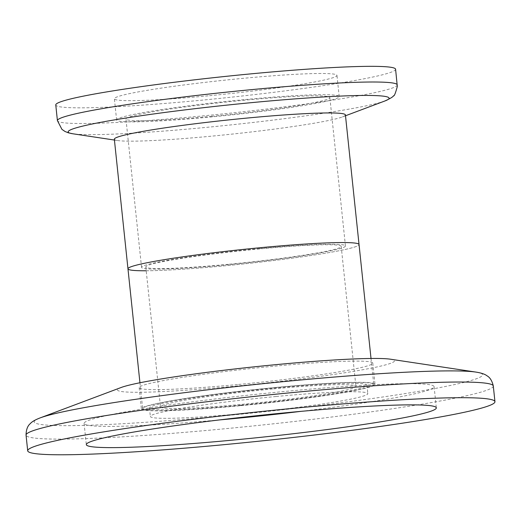 <?xml version="1.0" encoding="UTF-8"?>
<svg xmlns="http://www.w3.org/2000/svg" width="521" height="521" viewBox="0 0 521 521"><rect width="100%" height="100%" fill="white"/><g stroke="black" fill="none" stroke-linecap="round" stroke-linejoin="round"><path stroke-width="0.39" stroke-dasharray="2.6 1.95" d="M219.458 419.926A175.974 10.961 -6 0 1 84.089 423.436A175.974 10.961 -6 0 1 286.713 391.271A175.974 10.961 -6 0 1 434.104 386.654A175.974 10.961 -6 0 1 300.962 411.362M276.254 396.488A109.338 6.812 -6 0 1 367.839 393.615A109.338 6.812 -6 0 1 241.939 413.602A109.338 6.812 -6 0 1 150.354 416.474A109.338 6.812 -6 0 1 276.254 396.488M276.638 387.377A117.459 7.314 -6 0 1 375.016 384.29A117.459 7.314 -6 0 1 239.771 405.761A117.459 7.314 -6 0 1 141.393 408.842A117.459 7.314 -6 0 1 276.638 387.377M241.047 405.123A109.338 6.812 -6 0 1 149.462 407.995A109.338 6.812 -6 0 1 275.362 388.008A109.338 6.812 -6 0 1 366.947 385.136A109.338 6.812 -6 0 1 241.047 405.123M390.47 359.203A139.27 8.675 -6 0 1 234.118 386.269A139.27 8.675 -6 0 1 121.074 387.513M237.543 384.563A117.459 7.314 -6 0 1 139.166 387.644A117.459 7.314 -6 0 1 274.411 366.178A117.459 7.314 -6 0 1 372.789 363.091A117.459 7.314 -6 0 1 237.543 384.563M146.206 270.77A116.176 7.235 -6 0 0 225.267 265.756A116.176 7.235 -6 0 0 359.041 244.518A116.176 7.235 -6 0 1 225.267 265.756A116.176 7.235 -6 0 1 127.964 268.803M228.081 264.349A98.235 6.115 -6 0 1 145.802 266.934A98.235 6.115 -6 0 1 258.917 248.973A98.235 6.115 -6 0 1 341.196 246.394A98.235 6.115 -6 0 1 228.081 264.349M239.973 405.657A116.176 7.235 -6 0 1 142.669 408.711A116.176 7.235 -6 0 1 276.436 387.474A116.176 7.235 -6 0 1 373.746 384.42A116.176 7.235 -6 0 1 239.973 405.657M273.623 388.881A98.235 6.115 -6 0 1 355.902 386.295A98.235 6.115 -6 0 1 242.786 404.257A98.235 6.115 -6 0 1 160.507 406.836A98.235 6.115 -6 0 1 273.623 388.881M395.589 69.221A170.849 10.641 -6 0 1 198.866 100.455A170.849 10.641 -6 0 1 55.767 104.942M208.113 95.838A111.904 6.968 -6 0 1 114.386 98.782A111.904 6.968 -6 0 1 243.235 78.326A111.904 6.968 -6 0 1 336.97 75.389A111.904 6.968 -6 0 1 208.113 95.838M245.469 99.524A111.904 6.968 -6 0 1 339.197 96.58A111.904 6.968 -6 0 1 210.341 117.036A111.904 6.968 -6 0 1 116.613 119.98A111.904 6.968 -6 0 1 245.469 99.524M211.819 116.3A102.507 6.382 -6 0 1 125.958 118.996A102.507 6.382 -6 0 1 243.991 100.26A102.507 6.382 -6 0 1 329.852 97.564A102.507 6.382 -6 0 1 211.819 116.3M259.588 248.641A102.507 6.382 -6 0 1 345.449 245.951A102.507 6.382 -6 0 1 227.416 264.688A102.507 6.382 -6 0 1 141.556 267.377A102.507 6.382 -6 0 1 259.588 248.641M345.416 114.92A116.176 7.235 -6 0 1 342.408 116.932A116.176 7.235 -6 0 1 211.65 136.15A116.176 7.235 -6 0 1 117.694 140.546A116.176 7.235 -6 0 1 114.34 139.205M476.064 372.111A225.417 14.034 -6 0 1 223.008 415.921A225.417 14.034 -6 0 1 40.045 417.933M493.302 386.009L493.302 386.009A234.912 14.627 -6 0 1 222.812 428.952A234.912 14.627 -6 0 1 26.05 435.12M397.236 84.903A170.849 10.641 -6 0 1 200.513 116.131A170.849 10.641 -6 0 1 57.414 120.618M384.902 100.976A161.347 10.049 -6 0 1 203.294 127.671A161.347 10.049 -6 0 1 72.81 133.773M149.462 407.995L150.354 416.474M366.947 385.136L367.839 393.615M139.166 387.644L141.393 408.842M372.789 363.091L375.016 384.29M84.089 423.436L86.317 444.634M434.104 386.654L436.331 407.852M145.802 266.934L160.507 406.836M341.196 246.394L355.902 386.295M139.941 382.753L142.669 408.711M371.017 358.468L373.746 384.42M114.431 140.051L117.694 140.546M342.414 116.925L345.508 115.766M339.197 96.58L336.97 75.389M116.613 119.98L114.386 98.782M345.449 245.951L329.852 97.564M141.556 267.377L125.958 118.996"/><path stroke-width="0.78" d="M300.962 411.362A175.974 10.961 -6 0 1 231.48 418.819A175.974 10.961 -6 0 1 219.458 419.926M493.302 386.009A234.912 14.627 -6 0 0 296.54 392.183A234.912 14.627 -6 0 0 26.05 435.12C26.206 425.592 30.615 423.658 30.557 423.319C32.237 421.528 35.395 419.737 40.026 417.946L121.067 387.52A139.27 8.675 -6 0 1 277.836 364.472A139.27 8.675 -6 0 1 390.47 359.203L476.064 372.111C481.065 372.906 484.628 374.071 486.738 375.595C486.699 375.888 491.244 376.937 493.302 386.009L494.95 401.691A234.912 14.627 -6 0 1 224.46 444.628A234.912 14.627 -6 0 1 27.698 450.795A234.912 14.627 -6 0 1 298.188 407.858A234.912 14.627 -6 0 1 494.95 401.691M288.94 412.469A175.974 10.961 -6 0 1 436.331 407.852A175.974 10.961 -6 0 1 233.708 440.017A175.974 10.961 -6 0 1 86.317 444.634A175.974 10.961 -6 0 1 288.94 412.469M146.206 270.77A116.176 7.235 -6 0 1 127.964 268.803A116.176 7.235 -6 0 1 261.731 247.573A116.176 7.235 -6 0 1 359.041 244.518L371.017 358.468M384.902 100.976A161.347 10.049 -6 0 0 253.935 102.416A161.347 10.049 -6 0 0 72.81 133.773L68.394 132.829L64.962 131.455L61.914 129.345L57.414 120.618L55.767 104.942A170.849 10.641 -6 0 1 252.49 73.715A170.849 10.641 -6 0 1 395.589 69.221L397.308 86.506C395.432 93.441 394.163 96.528 393.492 95.773C393.166 96.789 390.307 98.528 384.915 100.97L345.508 115.766M127.964 268.803A116.176 7.235 -6 0 1 261.731 247.573A116.176 7.235 -6 0 1 359.041 244.518L345.416 114.92A116.176 7.235 -6 0 0 248.113 117.967A116.176 7.235 -6 0 0 114.34 139.205L139.941 382.753M40.045 417.933A225.417 14.034 -6 0 1 293.759 380.636A225.417 14.034 -6 0 1 476.064 372.111M57.414 120.618A170.849 10.641 -6 0 1 254.137 89.391A170.849 10.641 -6 0 1 397.236 84.903M26.05 435.12L27.698 450.795M72.81 133.773L114.431 140.051"/></g></svg>
